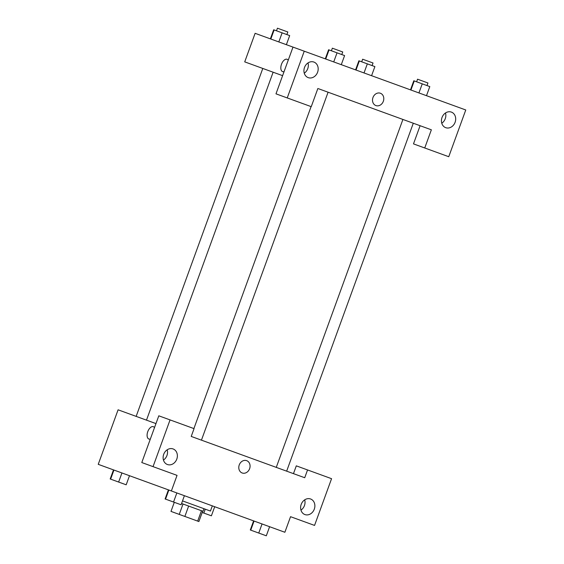 <?xml version="1.0" encoding="UTF-8"?>
<svg xmlns="http://www.w3.org/2000/svg" width="564" height="564" viewBox="0 0 564 564"><rect width="100%" height="100%" fill="white"/><g stroke="black" fill="none" stroke-linecap="round" stroke-linejoin="round"><path stroke-width="0.85" d="M201.454 510.723L197.675 521.108L198.888 521.552L202.666 511.167M197.675 521.108L170.991 511.4L174.29 502.334M188.644 506.063L184.865 516.448M183.025 504.019L179.246 514.403M203.949 508.693L203.005 511.287L181.573 503.49M182.517 500.895L210.435 511.054L212.325 505.859M303.298 521.326L290.545 516.687L284.876 532.268L98.235 464.334L118.087 409.809L155.967 423.599M293.47 473.64L296.304 465.85L331.561 478.688L314.55 525.422L290.545 516.687M300.95 510.117A8.291 6.965 110 0 0 304.447 505.577A8.291 6.965 110 0 0 304.694 499.845M301.197 504.392A8.291 6.965 110 0 0 304.912 514.565A8.291 6.965 110 0 0 314.296 509.158A8.291 6.965 110 0 0 310.581 498.985A8.291 6.965 110 0 0 301.197 504.392M171.378 490.955L177.047 475.374L141.79 462.543L158.801 415.809L194.058 428.64L191.224 436.43L304.722 477.736L307.556 469.946M150.355 439.004A6.564 3.553 110 0 1 148.868 439.025A6.564 3.553 110 0 1 147.768 431.636A6.564 3.553 110 0 1 153.359 426.687A6.564 3.553 110 0 1 154.487 427.66M153.359 426.687A6.564 3.553 -70 0 0 147.775 431.643A6.564 3.553 -70 0 0 148.868 439.025M163.454 460.069A8.291 6.965 110 0 0 166.944 455.529A8.291 6.965 110 0 0 167.191 449.797M163.694 454.344A8.291 6.965 110 0 0 167.409 464.517A8.291 6.965 110 0 0 176.793 459.11A8.291 6.965 110 0 0 173.077 448.937A8.291 6.965 110 0 0 163.694 454.344M153.041 466.639L170.053 419.905M246.672 460.654A6.564 5.513 -70 0 1 249.612 468.705A6.564 5.513 -70 0 1 242.182 472.984A6.564 5.513 -70 0 1 239.249 464.933A6.564 5.513 -70 0 1 246.672 460.654A6.564 5.513 110 0 1 249.612 468.705A6.564 5.513 110 0 1 242.182 472.984M191.224 436.43L191.887 436.67M201.447 440.153L276.268 467.38L402.907 119.448L328.086 92.214L201.447 440.153M420.102 125.709L413.49 143.883L424.741 147.98L431.361 129.805L318.526 88.731M282.606 75.661L244.72 61.871L255.118 33.311L465.765 109.98L448.754 156.714L424.741 147.98M372.973 97.523A6.564 5.513 -70 0 1 380.397 93.243A6.564 5.513 -70 0 1 383.337 101.294A6.564 5.513 -70 0 1 375.913 105.581A6.564 5.513 -70 0 1 372.973 97.523M442.014 117.509A8.291 6.965 -70 0 1 451.397 112.102A8.291 6.965 -70 0 1 455.106 122.275A8.291 6.965 -70 0 1 445.722 127.675A8.291 6.965 -70 0 1 442.014 117.509M304.511 67.461A8.291 6.965 -70 0 1 313.894 62.054A8.291 6.965 -70 0 1 317.602 72.227A8.291 6.965 -70 0 1 308.226 77.635A8.291 6.965 -70 0 1 304.511 67.461M292.998 47.094L275.986 93.835L287.238 97.932L304.25 51.19M287.238 97.932L311.25 106.666L317.863 88.492M375.906 105.581A6.564 5.513 110 0 0 383.337 101.294A6.564 5.513 110 0 0 380.397 93.243M441.767 123.234A8.291 6.965 110 0 0 445.264 118.687A8.291 6.965 110 0 0 445.504 112.962M304.264 73.186A8.291 6.965 110 0 0 308.007 62.914M284.08 71.593A6.564 3.553 110 0 1 282.592 71.614A6.564 3.553 110 0 1 281.499 64.233A6.564 3.553 110 0 1 287.083 59.276A6.564 3.553 110 0 1 288.211 60.249M287.083 59.283A6.564 3.553 -70 0 0 281.499 64.233A6.564 3.553 -70 0 0 282.592 71.614M286.378 44.683L289.684 35.595L273.681 29.772L270.375 38.86M282.127 32.846L278.813 41.933M274.125 29.934L270.819 39.022M276.494 30.794L277.439 28.2L287.823 31.979L286.879 34.58M371.584 75.696L374.891 66.608L358.894 60.785L355.581 69.873M367.333 63.859L364.02 72.946M359.331 60.947L356.025 70.035M361.7 61.807L362.645 59.213L373.03 62.992L372.085 65.593M341.291 64.67L344.597 55.582L328.593 49.759L325.287 58.846M337.039 52.833L333.726 61.92M329.038 49.921L325.731 59.008M331.406 50.781L332.351 48.187L342.736 51.966L341.791 54.56M426.497 95.683L429.803 86.595L413.807 80.772L410.493 89.859M422.246 83.846L418.932 92.933M414.244 80.934L410.937 90.021M416.613 81.794L417.557 79.2L427.942 82.978L426.997 85.573M129.494 475.713L126.188 484.8L110.629 479.139L110.184 478.977L113.498 469.89M121.937 472.963L118.63 482.051M113.935 470.052L110.629 479.139M112.997 479.999L123.382 483.778M214.701 506.726L211.394 515.813L202.194 512.464M205.254 509.165L203.837 513.064M202.187 512.486L208.588 514.791M184.407 495.7L181.1 504.787L165.541 499.126L165.097 498.964L168.41 489.876M176.849 492.95L173.543 502.038M168.847 490.038L165.541 499.126M167.91 499.986L178.294 503.765M269.613 526.713L266.307 535.8L250.747 530.139L250.31 529.977L253.617 520.889M262.056 523.963L258.749 533.05M254.054 521.051L250.747 530.139M253.116 530.999L263.501 534.778M273.124 72.213L146.485 420.145M136.15 416.38L262.789 68.448M413.292 123.227L286.653 471.166M311.081 106.61L193.896 428.584"/></g></svg>
